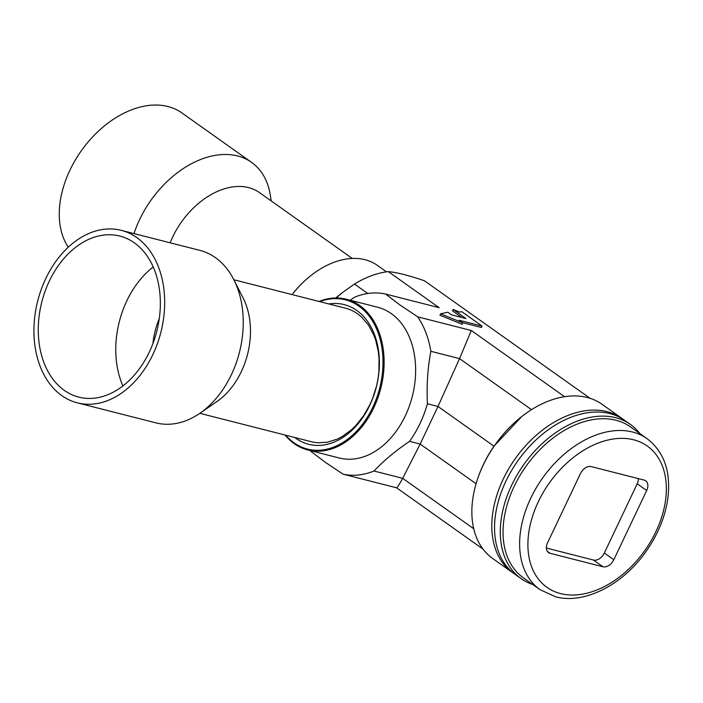<?xml version="1.0" encoding="UTF-8"?>
<svg xmlns="http://www.w3.org/2000/svg" width="703" height="703" viewBox="0 0 703 703"><rect width="100%" height="100%" fill="white"/><g stroke="black" fill="none" stroke-linecap="round" stroke-linejoin="round"><path stroke-width="1.05" d="M68.296 247.175A89 60.089 -54.6 0 1 69.966 170.108A89 60.089 -54.6 0 1 181.866 112.911L251.525 162.34A89 60.089 -54.6 0 1 270.242 194.88L271.209 200.926M170.17 242.799A68.92 46.53 -54.6 0 1 172.753 236.841A68.92 46.53 -54.6 0 1 259.398 192.552L352.256 258.44M134.001 233.589A89 60.089 -54.6 0 1 139.633 219.538A89 60.089 -54.6 0 1 251.525 162.34M159.203 288.01A83.095 59.324 -75.7 0 0 119.818 236.067A83.095 59.324 -75.7 0 0 59.465 264.064A83.095 59.324 -75.7 0 0 39.412 345.182A83.095 59.324 -75.7 0 0 78.789 397.125A83.095 59.324 -75.7 0 0 139.141 369.128A83.095 59.324 -75.7 0 0 159.203 288.01M163.456 285.98A89 63.542 -75.7 0 0 121.276 230.347A89 63.542 -75.7 0 0 56.635 260.33A89 63.542 -75.7 0 0 35.15 347.212A89 63.542 -75.7 0 0 77.33 402.845A89 63.542 -75.7 0 0 141.971 372.862A89 63.542 -75.7 0 0 163.456 285.98M159.273 318.626A63.015 44.983 -75.7 0 0 152.938 343.503M153.201 266.982A83.095 59.324 -75.7 0 0 116.9 364.927A83.095 59.324 -75.7 0 0 122.893 385.956M77.33 402.845L155.899 422.863A89 63.542 -75.7 0 0 199.766 413.364A89 63.542 -75.7 0 0 242.025 305.99A89 63.542 -75.7 0 0 233.818 279.689A89 63.542 -75.7 0 0 199.845 250.365L121.276 230.347M199.766 413.364L216.814 401.641A68.92 49.201 -75.7 0 0 249.53 318.503A68.92 49.201 -75.7 0 0 243.176 298.134L233.818 279.689M233.853 279.75L345.595 308.222A68.92 49.201 104.3 0 1 357.625 313.828L361.553 317.009L368.416 325.006L373.741 334.918L375.771 340.48L378.258 351.298L379.058 358.934L378.838 372.115L378.003 378.776L376.694 385.402L372.687 398.285L370.042 404.427L363.583 415.798L355.771 425.596L351.456 429.788L342.203 436.554L337.361 439.067L327.466 442.213L317.607 442.785L312.817 442.082L199.819 413.32M328.872 303.96A72.066 51.451 104.3 0 1 356.816 310.489A72.066 51.451 104.3 0 1 369.804 405.227A72.066 51.451 104.3 0 1 296.068 438.426A72.066 51.451 104.3 0 1 294.847 437.53M319.707 301.622A76.996 54.966 104.3 0 1 358.89 306.121A76.996 54.966 104.3 0 1 372.766 407.327A76.996 54.966 104.3 0 1 293.995 442.802A76.996 54.966 104.3 0 1 285.682 435.192M292.114 294.592A76.996 51.978 -54.6 0 1 310.911 275.567A76.996 51.978 -54.6 0 1 311.042 275.462M459.621 312.106L453.154 309.461L465.948 318.538L451.519 314.865L447.785 312.211L440.614 313.81L462.829 322.888L459.103 320.243L482.082 326.095L461.704 311.64L459.621 312.106M482.082 326.095L481.414 327.493L462.548 322.686M462.829 322.888L462.17 324.294L439.946 315.208L440.614 313.81M453.154 309.461L452.486 310.858L461.836 317.492M564.553 396.677L471.3 330.507L459.551 358.609L531.503 409.664M409.577 441.352L420.148 444.05L402.705 478.33C399.357 484.42 397.318 487.574 396.597 487.812L343.02 474.156A92.55 66.073 -75.7 0 0 374.005 471.019C383.812 460.606 395.666 450.72 409.577 441.352A92.55 66.073 -75.7 0 0 427.424 403.768C426.519 385.754 427.661 368.267 430.851 351.298L459.551 358.609L437.995 406.466L420.148 444.05L476.08 483.743M514.148 573.666A94.518 63.815 -54.6 0 1 512.619 572.629L492.662 558.472A94.518 63.815 -54.6 0 1 477.689 478.655A94.518 63.815 -54.6 0 1 483.225 465.052A94.518 63.815 -54.6 0 1 521.775 416.528L493.972 446.177L437.995 406.466L427.424 403.768M473.743 528.735L402.705 478.33L374.005 471.019M396.597 487.812L483.102 549.184M493.972 446.177A92.55 62.479 125.4 0 0 477.961 477.864L477.689 478.655M350.164 300.234L354.584 297.184A92.55 66.073 -75.7 0 1 385.569 294.047L439.155 307.694L388.293 271.604C397.213 272.448 409.295 275.532 424.542 280.84L590.133 398.337M388.293 271.604A92.55 62.479 125.4 0 0 354.488 284.065L367.801 293.511M354.488 284.065L343.029 292.149L336.096 297.984M310.392 450.632A92.55 66.073 -75.7 0 0 310.875 451.352L325.401 462.363L343.02 474.156M430.851 351.298A92.55 66.073 -75.7 0 0 417.714 316.851L471.3 330.507M385.569 294.047L400.095 305.058L417.714 316.851M521.775 416.528A94.518 63.815 -54.6 0 1 587.198 397.494A94.518 63.815 -54.6 0 1 602.058 404.304L622.014 418.461A94.518 63.815 -54.6 0 1 623.491 419.559M335.718 297.993A77.778 52.514 -54.6 0 1 339.127 295.198L343.029 292.14M292.167 294.61A77.778 52.514 -54.6 0 1 311.165 275.356A77.778 52.514 -54.6 0 1 377.239 265.303L386.465 271.85M512.619 572.629A94.518 63.815 -54.6 0 1 503.181 479.209A94.518 63.815 -54.6 0 1 622.014 418.461M319.048 301.455A77.778 55.528 104.3 0 1 346.175 299.223L377.713 307.255A77.778 55.528 104.3 0 1 391.29 313.591A77.778 55.528 104.3 0 1 409.269 406.299A77.778 55.528 104.3 0 1 339.312 458.005L307.773 449.964A77.778 55.528 104.3 0 1 294.197 443.637A77.778 55.528 104.3 0 1 285.023 435.025M346.175 299.223A77.778 55.528 104.3 0 1 359.76 305.559A77.778 55.528 104.3 0 1 377.739 398.267A77.778 55.528 104.3 0 1 307.773 449.964M546.372 548.041L593.517 560.054A9.842 6.643 125.4 0 0 604.343 553.015L637.208 483.796A9.842 6.643 125.4 0 0 638.386 478.611M591.241 466.607A9.842 6.643 125.4 0 0 580.414 473.646L547.549 542.857A9.842 6.643 125.4 0 0 548.533 552.584A9.842 6.643 125.4 0 0 550.08 553.296L602.989 566.776A9.842 6.643 125.4 0 0 613.816 559.737L646.681 490.527A9.842 6.643 125.4 0 0 645.706 480.79A9.842 6.643 125.4 0 0 644.15 480.087L591.241 466.607M540.009 589.65L523.419 577.875A92.55 62.479 -54.6 0 1 519.631 476.107A92.55 62.479 -54.6 0 1 615.977 420.253A92.55 62.479 -54.6 0 1 630.529 426.923L647.12 438.69C664.159 451.915 671.075 471.801 667.85 498.339C665.179 516.986 657.832 534.816 645.811 551.82C622.7 584.782 584.421 604.624 555.59 596.803L540.009 589.65A92.55 62.479 -54.6 0 1 536.222 487.882A92.55 62.479 -54.6 0 1 632.568 432.02A92.55 62.479 -54.6 0 1 647.12 438.69M532.769 584.509A94.501 63.806 -54.6 0 1 521.108 578.639A94.501 63.806 -54.6 0 1 517.241 474.718A94.501 63.806 -54.6 0 1 615.626 417.679A94.501 63.806 -54.6 0 1 630.486 424.489A94.501 63.806 -54.6 0 1 639.888 433.558M521.108 578.639L515.361 574.553A94.501 63.806 -54.6 0 1 511.494 470.641A94.501 63.806 -54.6 0 1 609.879 413.601A94.501 63.806 -54.6 0 1 624.739 420.412L630.486 424.489M547.347 551.363L550.08 553.296M593.517 560.054L602.989 566.776M604.343 553.015L613.816 559.737M637.208 483.796L646.681 490.527M560.599 593.596A86.645 58.498 -54.6 0 1 538.331 501.714A86.645 58.498 -54.6 0 1 633.631 439.788A86.645 58.498 -54.6 0 1 655.908 531.67A86.645 58.498 -54.6 0 1 560.599 593.596"/></g></svg>
